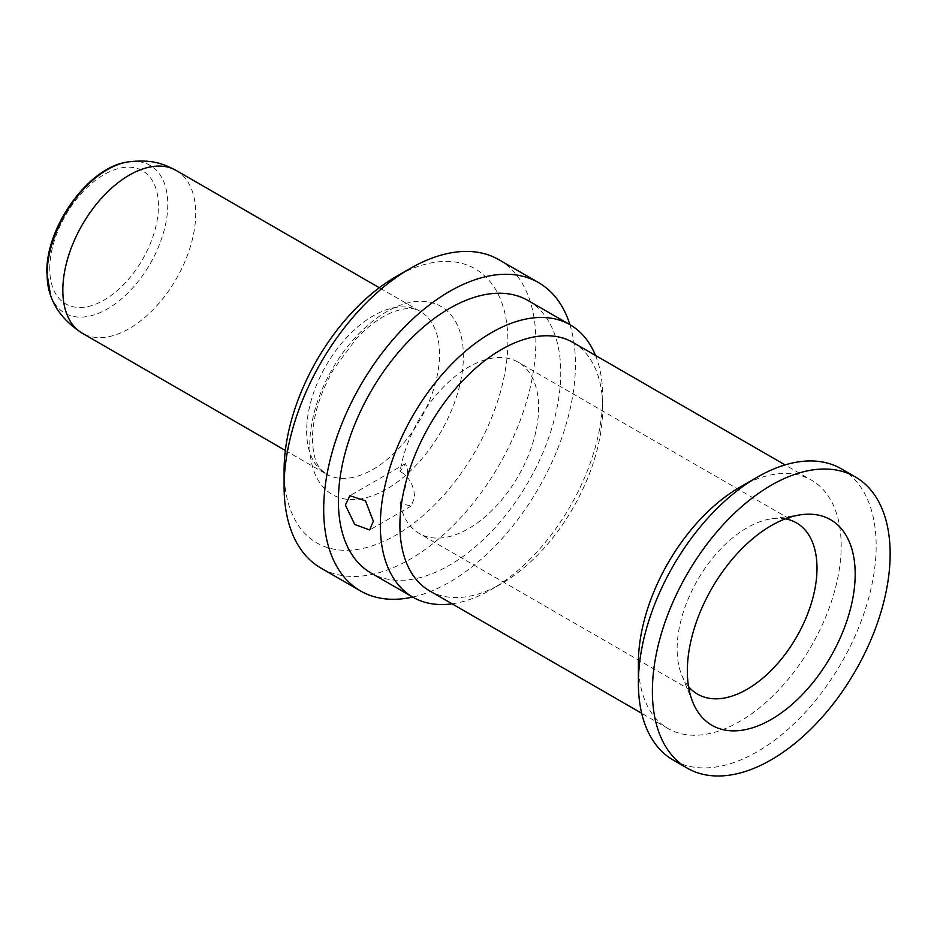 <?xml version="1.0" encoding="UTF-8"?>
<svg xmlns="http://www.w3.org/2000/svg" width="937" height="937" viewBox="0 0 937 937"><rect width="100%" height="100%" fill="white"/><g stroke="black" fill="none" stroke-linecap="round" stroke-linejoin="round"><path stroke-width="0.7" stroke-dasharray="4.68 3.51" d="M400.122 503.392A98.9 57.098 120 0 0 419.226 533.469A98.9 57.098 120 0 0 495.439 506.964A98.9 57.098 120 0 0 538.611 407.443A98.9 57.098 120 0 0 518.126 362.162A98.9 57.098 120 0 0 448.472 382.155A98.9 57.098 120 0 0 400.122 471.381C409.235 476.863 414.06 485.518 414.599 497.348L411.202 505.992L400.122 503.392C405.276 490.028 407.771 478.596 407.607 469.086L405.487 463.616L400.122 471.381M688.531 686.528A98.9 57.098 -60 0 1 681.726 675.038A98.9 57.098 -60 0 1 677.135 648.919A98.9 57.098 -60 0 1 771.983 518.7A98.9 57.098 -60 0 1 785.335 518.852M841.344 468.828A168.133 97.073 -60 0 1 876.165 545.803A168.133 97.073 120 0 1 802.775 715.001A168.133 97.073 120 0 1 673.211 760.048M638.39 662.892A143.408 82.796 120 0 0 668.093 728.541A143.408 82.796 120 0 0 778.6 690.112A143.408 82.796 120 0 0 841.192 545.803A143.408 82.796 -60 0 0 811.501 480.154L785.101 464.904M739.785 487.252A143.408 82.796 -60 0 1 811.501 480.154M573.022 342.462A143.408 82.796 -60 0 1 602.725 408.11A143.408 82.796 120 0 1 501.318 583.751L491.527 589.408A157.252 90.795 120 0 0 602.725 396.808L602.725 408.11M429.614 590.86A143.408 82.796 120 0 0 501.318 583.751M452.079 603.826A157.252 90.795 120 0 0 491.527 589.408M595.487 355.439A157.252 90.795 -60 0 1 602.725 396.808M528.187 300.601A157.252 90.795 -60 0 1 560.759 372.586A157.252 90.795 120 0 1 492.124 530.834A157.252 90.795 120 0 1 370.935 572.964M569.919 324.682A178.018 102.777 -60 0 1 575.447 364.106A178.018 102.777 120 0 1 412.667 597.056M498.999 259.76A178.018 102.777 -60 0 1 535.859 341.255A178.018 102.777 120 0 1 458.158 520.41A178.018 102.777 120 0 1 320.969 568.103M284.098 470.456A158.248 91.357 120 0 0 396 535.062A158.248 91.357 120 0 0 507.889 341.255A158.248 91.357 -60 0 0 396 276.649M309.784 444.77A108.622 62.709 -60 0 1 386.594 311.74A108.622 62.709 -60 0 1 463.393 356.083A108.622 62.709 120 0 1 386.594 489.114A108.622 62.709 120 0 1 309.784 444.77M285.352 450.463L326.111 473.993L320.466 469.039C315.582 463.499 312.911 453.508 312.443 439.055C312.63 417.211 319.704 393.903 333.677 369.119L356.716 338.14C368.557 325.877 380.141 317.374 391.467 312.63C404.058 307.664 413.592 307.207 420.057 311.26A93.958 54.241 -60 0 0 347.662 336.43A93.958 54.241 -60 0 0 306.645 430.985A93.958 54.241 120 0 0 326.111 473.993A93.958 54.241 120 0 0 398.506 448.823A93.958 54.241 120 0 0 439.523 354.268A93.958 54.241 -60 0 0 420.057 311.26L379.309 287.729M176.25 170.487A93.958 54.241 -60 0 1 195.704 213.507A93.958 54.241 120 0 1 154.687 308.062A93.958 54.241 120 0 1 82.292 333.232M50.586 295.342A85.302 49.251 120 0 0 117.664 302.007A85.302 49.251 120 0 0 167.77 204.442A85.302 49.251 -60 0 0 127.584 161.984M49.743 268.696A76.857 44.367 -60 0 1 104.089 174.575A76.857 44.367 -60 0 1 158.435 205.953A76.857 44.367 120 0 1 104.089 300.074A76.857 44.367 120 0 1 49.743 268.696M405.487 463.616L349.899 495.708M411.202 505.992L369.682 529.967M697.62 694.188L419.226 533.469M681.726 675.038L692.853 702.317M668.093 728.541L641.693 713.291M771.983 518.7L801.17 514.706M796.52 522.893L518.126 362.162"/><path stroke-width="1.41" d="M345.366 505.02L349.899 495.708L365.465 500.838L373.336 521.171L369.682 529.967L354.748 524.486L345.366 505.02M785.335 518.852A98.9 57.098 -60 0 1 796.52 522.893A98.9 57.098 -60 0 1 816.994 568.162A98.9 57.098 -60 0 1 773.833 667.694A98.9 57.098 -60 0 1 697.62 694.188A98.9 57.098 -60 0 1 688.531 686.528M855.188 574.065A118.683 68.518 -60 0 1 786.471 709.04A118.683 68.518 -60 0 1 692.853 702.317A118.683 68.518 -60 0 1 687.336 670.962A118.683 68.518 -60 0 1 801.17 514.706A118.683 68.518 -60 0 1 855.188 574.065M687.196 768.117A168.133 97.073 120 0 1 652.375 691.155A168.133 97.073 -60 0 1 725.765 521.944A168.133 97.073 -60 0 1 855.329 476.91A168.133 97.073 -60 0 1 890.15 553.872A168.133 97.073 120 0 1 816.759 723.071A168.133 97.073 120 0 1 687.196 768.117L673.211 760.048A168.133 97.073 120 0 1 638.39 683.073A168.133 97.073 -60 0 1 757.272 477.156A168.133 97.073 -60 0 1 841.344 468.828L855.329 476.91M757.272 477.156L739.785 487.252A143.408 82.796 -60 0 0 638.39 662.892L638.39 683.073M641.693 713.291L429.614 590.86A143.408 82.796 120 0 1 399.912 525.2A143.408 82.796 -60 0 1 462.515 380.89A143.408 82.796 -60 0 1 573.022 342.462L785.101 464.904M595.487 355.439A157.252 90.795 -60 0 0 570.153 324.823A157.252 90.795 -60 0 0 448.975 366.953A157.252 90.795 -60 0 0 380.328 525.2A157.252 90.795 120 0 0 412.901 597.197A157.252 90.795 120 0 0 452.079 603.826M412.901 597.197L370.935 572.964A157.252 90.795 120 0 1 338.374 500.979A157.252 90.795 -60 0 1 407.009 342.731A157.252 90.795 -60 0 1 528.187 300.601L570.153 324.823M412.667 597.056A178.018 102.777 120 0 1 360.558 590.954A178.018 102.777 120 0 1 323.687 509.459A178.018 102.777 -60 0 1 401.387 330.304A178.018 102.777 -60 0 1 538.576 282.611A178.018 102.777 -60 0 1 569.919 324.682M409.984 268.579L396 276.649A158.248 91.357 -60 0 0 284.098 470.456L284.098 486.608A178.018 102.777 -60 0 1 409.984 268.579A178.018 102.777 -60 0 1 498.999 259.76L538.576 282.611M284.098 486.608A178.018 102.777 120 0 0 320.969 568.103L360.558 590.954M62.826 290.212A93.958 54.241 -60 0 1 103.843 195.657A93.958 54.241 -60 0 1 176.25 170.487C164.689 164.619 153.281 158.704 127.584 161.984C88.406 167.137 45.737 227.059 46.85 272.737L50.586 295.342C55.506 310.088 66.082 322.726 82.292 333.232A93.958 54.241 120 0 1 62.826 290.212M127.584 161.984A85.302 49.251 -60 0 0 47.131 274.084A85.302 49.251 120 0 0 50.586 295.342M379.309 287.729L176.25 170.487M285.352 450.463L82.292 333.232"/></g></svg>
